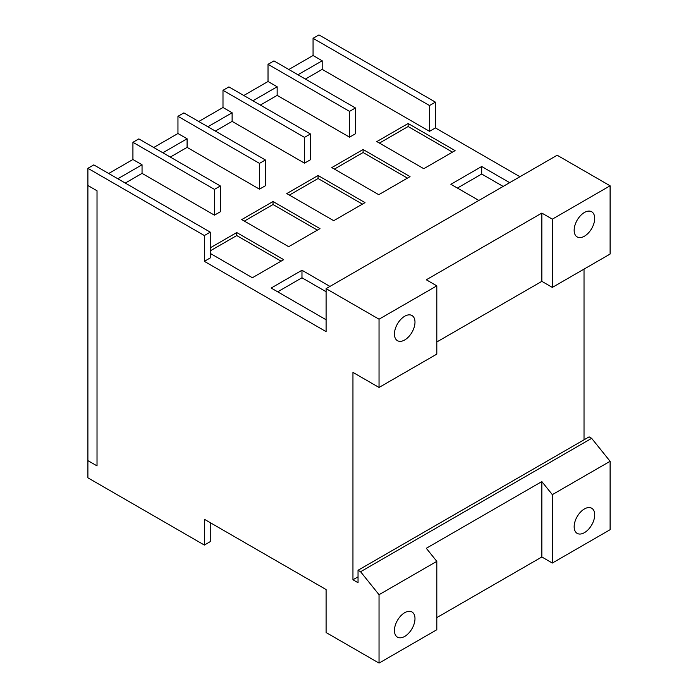 <?xml version="1.0" encoding="UTF-8"?>
<svg xmlns="http://www.w3.org/2000/svg" width="698" height="698" viewBox="0 0 698 698"><rect width="100%" height="100%" fill="white"/><g stroke="black" fill="none" stroke-linecap="round" stroke-linejoin="round"><path stroke-width="1.05" d="M379.442 143.09L408.138 126.521L452.479 152.129M334.412 169.091L363.1 152.522L407.449 178.121M289.373 195.091L318.07 178.522L362.41 204.121M244.344 221.092L273.031 204.523L317.381 230.122M210.255 250.852L236.735 235.566L281.076 261.165M132.925 142.305L214.443 189.376L220.35 185.965L138.832 138.902L132.925 142.305L132.925 159.502L142.052 164.772L142.052 173.374L125.265 183.068M177.955 116.304L259.481 163.376L265.388 159.964L183.862 112.902L177.955 116.304L177.955 133.501L187.09 138.771L187.09 147.374L170.295 157.067M222.994 90.312L304.511 137.375L310.418 133.964L228.9 86.901L222.994 90.312L222.994 107.501L232.12 112.771L232.12 121.373L215.333 131.067M268.023 64.312L349.541 111.375L355.448 107.963L273.93 60.901L268.023 64.312L268.023 81.5L277.158 86.779L277.158 95.373L260.363 105.066M394.44 630.486A14.527 8.385 -60 0 1 400.783 615.872A14.527 8.385 -60 0 1 411.977 611.98A14.527 8.385 -60 0 1 414.987 618.629A14.527 8.385 -60 0 1 408.644 633.243A14.527 8.385 -60 0 1 397.45 637.134A14.527 8.385 -60 0 1 394.44 630.486M594.696 514.871A14.527 8.385 -60 0 1 588.362 529.485A14.527 8.385 -60 0 1 577.167 533.377A14.527 8.385 -60 0 1 574.157 526.728A14.527 8.385 -60 0 1 580.5 512.114A14.527 8.385 -60 0 1 591.695 508.223A14.527 8.385 -60 0 1 594.696 514.871M436.808 561.349L379.04 594.705L360.578 571.741L358.039 570.275L358.039 582.717L352.952 579.776L352.952 372.4L379.04 387.46L436.808 354.113L436.808 285.848L379.04 319.204L326.097 288.64L326.097 331.629L204.348 261.34L210.255 257.928L210.255 232.137L204.348 235.54L87.896 168.305L87.896 460.619L97.022 465.889L97.022 190.772L87.896 185.502L97.022 190.772L97.022 465.889L87.896 460.619L87.896 477.816L204.348 545.051L204.348 519.26L326.097 589.548L326.097 632.536L379.04 663.1L436.808 629.744L436.808 561.349L426.304 548.288L541.84 481.585L552.336 494.646L552.336 563.042L541.84 556.987L436.808 617.625M541.84 481.585L541.84 556.987M204.348 545.051L210.255 541.639L210.255 522.671M423.782 168.689L376.833 141.581L408.138 123.511L455.087 150.62L423.782 168.689M408.138 123.511L408.138 126.521M378.752 194.69L331.803 167.581L363.1 149.512L410.049 176.62L378.752 194.69M363.1 149.512L363.1 152.522M333.723 220.69L286.765 193.582L318.07 175.512L365.019 202.621L333.723 220.69M318.07 175.512L318.07 178.522M288.684 246.691L241.735 219.582L273.031 201.513L319.989 228.621L288.684 246.691M273.031 201.513L273.031 204.523M210.255 247.842L236.735 232.556L283.685 259.665L252.388 277.734L210.255 253.409M236.735 232.556L236.735 235.566M326.097 319.763L271.164 288.047L301.972 270.257L301.972 277.787L326.097 291.72M277.682 291.816L301.972 277.787M210.255 232.137L93.802 164.894L87.896 168.305M214.443 189.376L214.443 215.167L142.052 173.374M220.35 185.965L220.35 211.756L214.443 215.167M259.481 163.376L259.481 189.167L187.09 147.374M265.388 159.964L265.388 185.755L259.481 189.167M304.511 137.375L304.511 163.166L232.12 121.373M310.418 133.964L310.418 159.755L304.511 163.166M349.541 111.375L349.541 137.166L277.158 95.373M355.448 107.963L355.448 133.754L349.541 137.166M288.824 69.495L313.062 55.508L322.188 60.778L322.188 69.372L429.514 131.337L435.421 127.926L519.94 176.725M313.062 55.508L313.062 38.311L429.514 105.546L429.514 131.337M478.863 200.448L450.882 184.289L481.69 166.499L481.69 174.029L503.153 186.427M457.399 188.059L481.69 174.029M204.348 261.34L204.348 235.54M379.04 663.1L379.04 594.705M552.336 563.042L610.104 529.695L610.104 461.291L552.336 494.646M360.578 571.741L591.651 438.335L610.104 461.291M358.039 570.275L589.112 436.869L591.651 438.335M352.952 579.776L358.039 576.845M313.062 38.311L318.96 34.9L435.421 102.135L435.421 127.926M435.421 102.135L429.514 105.546M322.188 69.372L305.401 79.066M584.025 269.114L584.025 439.801M394.44 334.028A14.527 8.385 -60 0 1 400.783 319.414A14.527 8.385 -60 0 1 411.977 315.522A14.527 8.385 -60 0 1 414.987 322.171A14.527 8.385 -60 0 1 408.644 336.785A14.527 8.385 -60 0 1 397.45 340.676A14.527 8.385 -60 0 1 394.44 334.028M379.04 387.46L379.04 319.204M436.808 285.848L426.304 279.793L541.84 213.082L541.84 281.346L436.808 341.985M301.972 270.257L329.953 286.416M481.69 166.499L509.671 182.658M541.84 213.082L552.336 219.146L552.336 287.41L610.104 254.055L610.104 185.799L552.336 219.146M326.097 288.64L557.17 155.235L610.104 185.799M552.336 287.41L541.84 281.346M574.157 230.27A14.527 8.385 -60 0 1 580.5 215.656A14.527 8.385 -60 0 1 591.695 211.764A14.527 8.385 -60 0 1 594.696 218.413A14.527 8.385 -60 0 1 588.362 233.027A14.527 8.385 -60 0 1 577.167 236.919A14.527 8.385 -60 0 1 574.157 230.27M322.188 60.778L297.95 74.765M277.158 86.779L252.92 100.765M232.12 112.771L207.882 126.766M187.09 138.771L162.852 152.766M142.052 164.772L117.822 178.767M108.687 173.497L132.925 159.502M153.726 147.496L177.955 133.501M198.756 121.496L222.994 107.501M243.785 95.495L268.023 81.5"/></g></svg>
